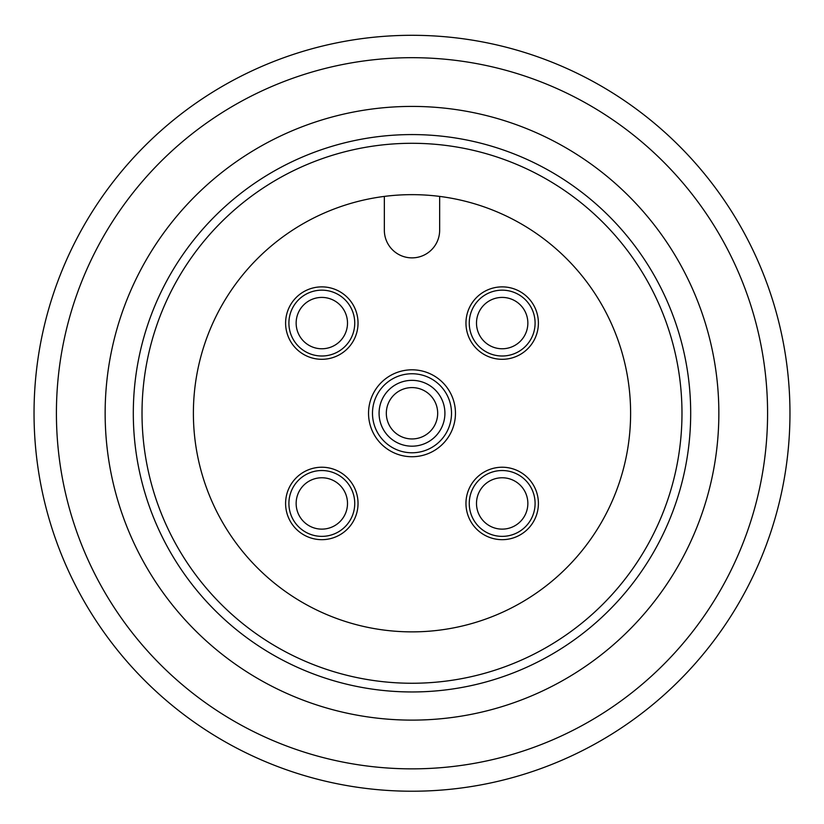 <?xml version="1.0" encoding="UTF-8"?>
<svg xmlns="http://www.w3.org/2000/svg" width="824" height="824" viewBox="0 0 824 824"><rect width="100%" height="100%" fill="white"/><g stroke="black" fill="none" stroke-linecap="round" stroke-linejoin="round"><path stroke-width="1.24" d="M154.284 579.818A306.847 306.847 0 0 1 396.622 106.801A306.847 306.847 0 0 1 685.094 553.182A306.847 306.847 0 0 1 154.284 579.818M177.933 564.533A278.687 278.687 0 0 0 660.034 540.338A278.687 278.687 0 0 0 398.033 134.93A278.687 278.687 0 0 0 177.933 564.533M113.352 606.268A355.577 355.577 0 0 0 728.467 575.399A355.577 355.577 0 0 0 394.181 58.133A355.577 355.577 0 0 0 113.352 606.268M94.554 618.412A377.969 377.969 0 0 1 393.058 35.772A377.969 377.969 0 0 1 748.388 585.606A377.969 377.969 0 0 1 94.554 618.412M412 369.811A43.456 43.456 0 0 1 449.636 435A43.456 43.456 0 0 1 374.364 435A43.456 43.456 0 0 1 412 369.811M412 143.294A269.973 269.973 0 0 1 645.81 548.259A269.973 269.973 0 0 1 178.19 548.259A269.973 269.973 0 0 1 412 143.294M412 194.649A218.618 218.618 0 0 1 601.324 522.571A218.618 218.618 0 0 1 222.676 522.571A218.618 218.618 0 0 1 412 194.649M296.207 297.485A36.215 36.215 0 0 1 356.802 313.717A36.215 36.215 0 0 1 312.451 358.069A36.215 36.215 0 0 1 296.207 297.485M296.207 529.059A36.215 36.215 0 0 1 312.451 468.465A36.215 36.215 0 0 1 356.802 512.816A36.215 36.215 0 0 1 296.207 529.059M527.793 529.059A36.215 36.215 0 0 1 467.198 512.816A36.215 36.215 0 0 1 511.549 468.465A36.215 36.215 0 0 1 527.793 529.059M527.793 297.485A36.215 36.215 0 0 1 511.549 358.069A36.215 36.215 0 0 1 467.198 313.717A36.215 36.215 0 0 1 527.793 297.485M384.344 196.411L384.344 230.205A27.656 27.656 0 0 0 412 257.871A27.656 27.656 0 0 0 439.656 230.205L439.656 196.411M412 373.756A39.511 39.511 0 0 1 446.217 433.022A39.511 39.511 0 0 1 377.783 433.022A39.511 39.511 0 0 1 412 373.756M412 380.348A32.929 32.929 0 0 1 440.51 429.726A32.929 32.929 0 0 1 383.49 429.726A32.929 32.929 0 0 1 412 380.348A32.929 32.929 0 0 1 440.51 429.726A32.929 32.929 0 0 1 383.49 429.726A32.929 32.929 0 0 1 412 380.348M437.678 413.267A25.678 25.678 0 0 1 412 438.945A25.678 25.678 0 0 1 386.322 413.267A25.678 25.678 0 0 1 412 387.589A25.678 25.678 0 0 1 437.678 413.267A25.678 25.678 0 0 1 412 438.945A25.678 25.678 0 0 1 386.322 413.267A25.678 25.678 0 0 1 412 387.589A25.678 25.678 0 0 1 437.678 413.267M502.177 290.161A32.929 32.929 0 0 1 530.687 339.55A32.929 32.929 0 0 1 473.666 339.55A32.929 32.929 0 0 1 502.177 290.161M527.854 323.09A25.678 25.678 0 0 1 502.177 348.768A25.678 25.678 0 0 1 476.499 323.09A25.678 25.678 0 0 1 502.177 297.413A25.678 25.678 0 0 1 527.854 323.09A25.678 25.678 0 0 1 502.177 348.768A25.678 25.678 0 0 1 476.499 323.09A25.678 25.678 0 0 1 502.177 297.413A25.678 25.678 0 0 1 527.854 323.09M502.177 470.525A32.929 32.929 0 0 1 530.687 519.913A32.929 32.929 0 0 1 473.666 519.913A32.929 32.929 0 0 1 502.177 470.525M527.854 503.443A25.678 25.678 0 0 1 502.177 529.132A25.678 25.678 0 0 1 476.499 503.443A25.678 25.678 0 0 1 502.177 477.766A25.678 25.678 0 0 1 527.854 503.443A25.678 25.678 0 0 1 502.177 529.132A25.678 25.678 0 0 1 476.499 503.443A25.678 25.678 0 0 1 502.177 477.766A25.678 25.678 0 0 1 527.854 503.443M321.824 470.525A32.929 32.929 0 0 1 350.334 519.913A32.929 32.929 0 0 1 293.313 519.913A32.929 32.929 0 0 1 321.824 470.525A32.929 32.929 0 0 1 350.334 519.913A32.929 32.929 0 0 1 293.313 519.913A32.929 32.929 0 0 1 321.824 470.525M347.501 503.443A25.678 25.678 0 0 1 321.824 529.132A25.678 25.678 0 0 1 296.146 503.443A25.678 25.678 0 0 1 321.824 477.766A25.678 25.678 0 0 1 347.501 503.443A25.678 25.678 0 0 1 321.824 529.132A25.678 25.678 0 0 1 296.146 503.443A25.678 25.678 0 0 1 321.824 477.766A25.678 25.678 0 0 1 347.501 503.443M321.824 290.161A32.929 32.929 0 0 1 350.334 339.55A32.929 32.929 0 0 1 293.313 339.55A32.929 32.929 0 0 1 321.824 290.161M347.501 323.09A25.678 25.678 0 0 1 321.824 348.768A25.678 25.678 0 0 1 296.146 323.09A25.678 25.678 0 0 1 321.824 297.413A25.678 25.678 0 0 1 347.501 323.09A25.678 25.678 0 0 1 321.824 348.768A25.678 25.678 0 0 1 296.146 323.09A25.678 25.678 0 0 1 321.824 297.413A25.678 25.678 0 0 1 347.501 323.09M379.071 413.267A32.929 32.929 0 0 1 428.459 384.757A32.929 32.929 0 0 1 428.459 441.777A32.929 32.929 0 0 1 379.071 413.267"/></g></svg>
